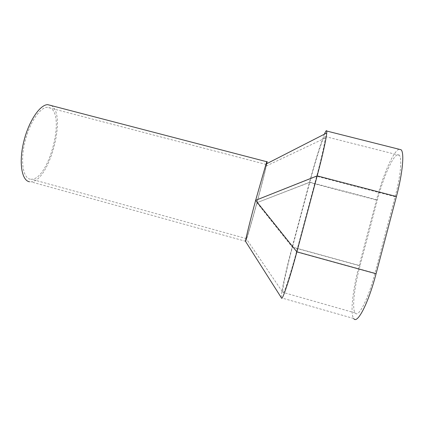 <?xml version="1.0" encoding="UTF-8"?>
<svg xmlns="http://www.w3.org/2000/svg" width="424" height="424" viewBox="0 0 424 424"><rect width="100%" height="100%" fill="white"/><g stroke="black" fill="none" stroke-linecap="round" stroke-linejoin="round"><path stroke-width="0.32" stroke-dasharray="2.12 1.59" d="M245.644 241.532C246.567 239.973 251.803 221.927 256.955 202.762L256.976 202.677C261.476 185.993 265.678 169.351 266.797 163.659C264.507 175.732 247.902 237.037 245.745 241.309L245.634 241.521M51.299 105.587C67.188 114.337 49.195 181.79 30.973 181.838L29.579 181.774M245.581 241.595C244.643 243.148 249.386 223.517 255.651 200.314M255.677 200.218L266.023 164.056M47.679 104.643L50.896 105.353M246.307 238.892C245.613 239.783 249.286 224.434 254.601 204.506C259.907 184.588 265.201 166.33 266.166 164.459L266.378 164.369C266.611 167.464 248.692 234.26 246.466 238.622L246.307 238.892M30.3 179.188C23.161 178.244 20.23 161.782 24.746 142.586C29.182 123.389 39.766 107.383 47.234 107.288L50.18 107.924C65.667 114.84 48.887 179.273 31.662 179.262L30.3 179.188M399.074 149.248C393.371 150.96 382.877 175.451 376.459 200.07L359.17 265.456C352.858 289.046 349.975 313.744 353.701 318.514L281.409 297.855M324.392 134.191C321.032 142.109 314.741 162.583 309.435 182.479L292.184 247.001C286.036 269.929 280.895 293.302 281.266 297.627M359.981 265.853C354.347 286.894 351.83 308.767 355.132 312.923C358.248 318.329 368.133 299.524 374.959 273.21L395.115 196.757C400.664 175.934 402.27 157.945 399.286 155.263C395.21 150.472 383.937 174.672 377.418 199.9L359.981 265.853L292.412 247.234L309.806 182.161L377.418 199.9M255.698 200.409L316.664 176.294C321.413 158.555 324.885 142.84 325.181 138.092L325.171 136.517C324.53 132.638 316.41 157.293 309.806 182.161L256.918 202.688C251.427 223.109 245.973 241.627 246.222 238.686C246.243 236.979 250.499 219.674 255.698 200.409L296.561 251.559L374.959 273.21M395.115 196.757L316.664 176.294L296.561 251.559C290.546 274.174 284.393 292.756 283.099 292.804L246.222 238.686M256.918 202.688L292.412 247.234C286.836 268.005 282.246 289.009 282.744 292.316L283.099 292.804M256.955 202.762L292.184 247.001L359.17 265.456M256.976 202.677L309.435 182.479L376.459 200.07M255.725 200.314L265.44 166.388C268.609 156.885 263.442 178.536 256.939 202.603M245.745 241.309L30.973 181.838M266.166 164.459L47.234 107.288M246.466 238.622L31.662 179.262M399.286 155.263L325.171 136.517M355.132 312.923L282.744 292.316M325.181 138.092L265.44 166.388"/><path stroke-width="0.64" d="M267.099 161.687L266.791 163.659C267.401 160.601 267.141 160.733 266.018 164.056L255.651 200.314L317.173 175.859C322.479 156.032 326.358 138.473 326.75 132.982L326.75 131.037C326.501 130.014 325.717 131.064 324.392 134.191M50.896 105.353L51.299 105.587M266.023 164.056L266.871 161.761L47.679 104.643C39.676 104.728 28.281 121.937 23.527 142.602C18.688 163.261 21.91 180.857 29.579 181.774M353.701 318.514C357.178 324.646 368.329 303.584 376.067 273.756L396.424 196.524C402.699 172.966 404.469 152.735 401.109 149.762L399.074 149.248M281.266 297.627L281.732 298.358C283.243 298.035 290.122 277.232 296.869 251.877L317.173 175.859L396.424 196.524M245.644 241.532L245.491 241.293C245.597 239.168 250.139 220.74 255.651 200.314L296.869 251.877L376.067 273.756M401.109 149.762L326.75 131.037M281.732 298.358L245.491 241.293M326.75 132.982L266.018 164.056"/></g></svg>
